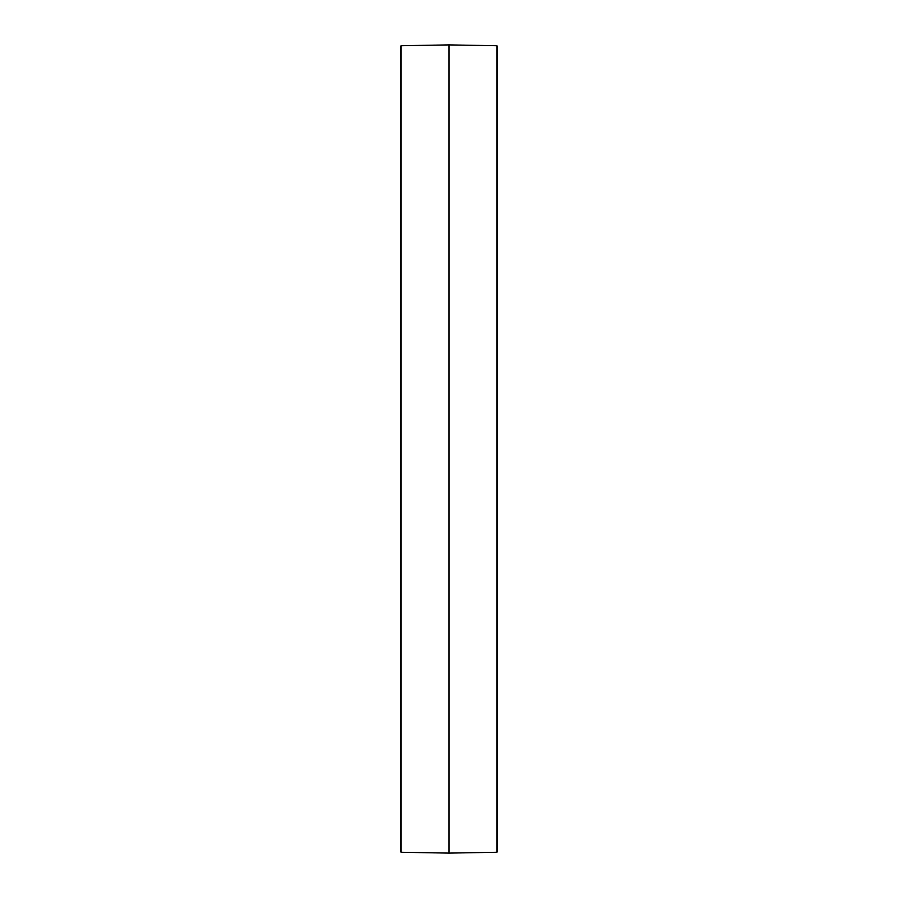 <?xml version="1.0" encoding="UTF-8"?>
<svg xmlns="http://www.w3.org/2000/svg" width="898" height="898" viewBox="0 0 898 898"><rect width="100%" height="100%" fill="white"/><g stroke="black" fill="none" stroke-linecap="round" stroke-linejoin="round"><path stroke-width="1.35" d="M497.514 636.199L497.514 261.801M400.486 636.199L400.486 261.801M401.137 852.258L400.486 851.596L400.486 46.404L401.137 45.731L401.137 852.269L449 853.1L449 44.9L496.852 45.731L496.863 852.269L449 853.1M496.863 852.258L497.514 851.607L497.514 46.404L496.852 45.731M401.137 45.731L449 44.9"/></g></svg>

